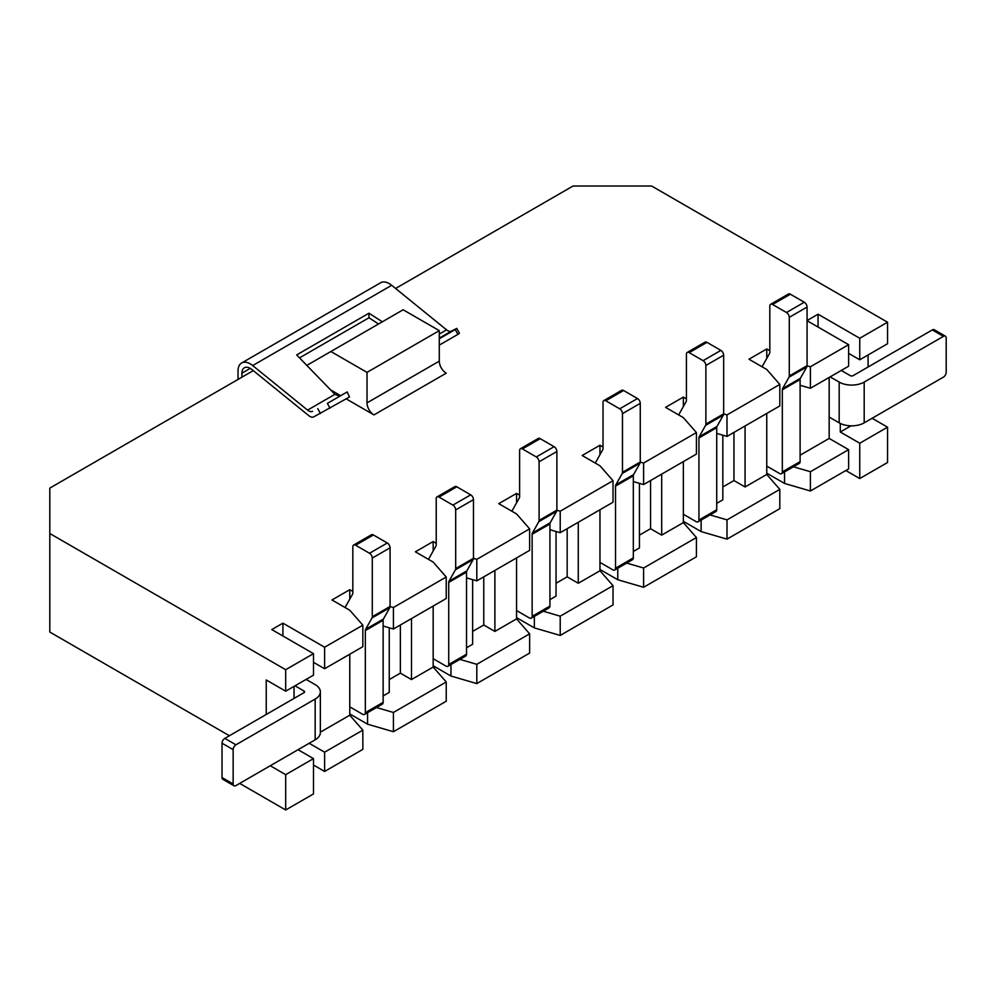 <?xml version="1.0" encoding="UTF-8"?>
<svg xmlns="http://www.w3.org/2000/svg" width="996" height="996" viewBox="0 0 996 996"><rect width="100%" height="100%" fill="white"/><g stroke="black" fill="none" stroke-linecap="round" stroke-linejoin="round"><path stroke-width="1.49" d="M389.249 627.791L389.249 692.407L383.136 695.943M472.639 579.647L472.639 644.263L466.526 647.786M556.042 531.49L556.042 596.106L549.929 599.642M639.444 483.346L639.444 547.962L633.319 551.498M349.77 599.156L349.77 589.694L352.833 591.45M253.283 370.624L49.8 488.102L49.8 533.507L285.69 669.698L313.491 653.65L271.796 629.572L282.914 623.147L324.609 647.226L324.609 668.739L362.843 646.665L362.843 625.164L349.77 610.237L331.979 599.966L349.77 589.694M446.233 681.974L393.42 712.464L393.42 731.724L446.233 701.234L446.233 681.974L433.173 667.046L411.485 679.571L411.485 618.578M433.173 667.046L433.173 606.054M362.843 730.13L324.609 752.192L324.609 771.452L362.843 749.378L362.843 730.13L349.77 715.203L320.351 732.185M349.77 715.203L349.77 654.21M446.233 577.008L446.233 598.521L393.42 629.011L393.42 607.498L446.233 577.008L433.173 562.08L415.382 551.809L433.173 541.538L436.223 543.306M324.609 647.226L362.843 625.164M306.83 365.395L330.871 351.513L367.014 372.38L367.014 402.87A9.823 5.677 -120 0 0 373.961 414.909L346.185 398.873M340.209 395.424L330.548 389.847M390.083 606.527L393.42 607.498M473.474 558.383L476.81 559.354L529.635 528.864L516.563 513.936L498.772 503.665L516.563 493.394L519.626 495.161M556.876 510.238L560.213 511.209L613.026 480.707L599.966 465.792L582.174 455.508L599.966 445.237L603.016 447.005M640.266 462.082L643.603 463.053L696.428 432.563L683.356 417.635L665.565 407.364L683.356 397.093L686.418 398.861M723.669 413.938L727.005 414.909L779.818 384.419L766.758 369.491L748.967 359.22L766.758 348.949L769.821 350.704M807.059 365.781L810.408 366.765L848.629 344.691L807.071 320.7M859.747 338.267L887.548 322.218L887.548 343.732L859.747 359.78L859.747 338.267L818.052 314.201L807.071 320.538M395.574 288.479L573.024 186.028L651.645 186.028L887.548 322.218M393.42 731.724L367.561 724.192L349.77 713.92M313.491 765.028L324.609 771.452M810.408 490.991L848.629 468.917L848.629 449.657L810.408 471.731L810.408 490.991L784.549 483.446L766.758 473.175M727.005 539.135L779.818 508.645L779.818 489.385L727.005 519.875L727.005 539.135L701.147 531.59L683.356 521.319M643.603 587.279L696.428 556.789L696.428 537.529L643.603 568.019L643.603 587.279L617.757 579.734L599.966 569.463M560.213 635.436L613.026 604.933L613.026 585.673L560.213 616.175L560.213 635.436L534.354 627.891L516.563 617.62M476.81 683.58L529.635 653.09L529.635 633.83L476.81 664.32L476.81 683.58L450.964 676.035L433.173 665.764M393.42 629.011L383.136 626.011M313.491 662.315L324.609 668.739M389.249 679.571L400.367 673.147L411.485 679.571M376.476 707.534L393.42 712.464M324.609 752.192L309.183 743.29M433.173 551L433.173 541.538M529.635 633.83L516.563 618.902L494.888 631.414L494.888 570.434M516.563 618.902L516.563 557.909M529.635 528.864L529.635 550.365L476.81 580.867L476.81 559.354M476.81 580.867L466.526 577.867M472.639 631.414L483.77 625.002L494.888 631.414M459.878 659.377L476.81 664.32M516.563 502.856L516.563 493.394M613.026 585.673L599.966 570.758L578.278 583.27L578.278 522.278M599.966 570.758L599.966 509.765M613.026 480.707L613.026 502.221L560.213 532.711L560.213 511.209M560.213 532.711L549.929 529.71M556.042 583.27L567.16 576.846L578.278 583.27M543.268 611.233L560.213 616.175M599.966 454.711L599.966 445.237M696.428 537.529L683.356 522.601L661.68 535.126L661.68 474.133M683.356 522.601L683.356 461.609M696.428 432.563L696.428 454.064L643.603 484.566L643.603 463.053M643.603 484.566L633.319 481.566M639.444 535.126L650.562 528.702L661.68 535.126M626.671 563.076L643.603 568.019M683.356 406.555L683.356 397.093M722.835 435.202L722.835 499.818L716.722 503.341M779.818 384.419L779.818 405.92L727.005 436.41L727.005 414.909M727.005 436.41L716.722 433.409M710.073 514.932L727.005 519.875M779.818 489.385L766.758 474.457L745.07 486.969L745.07 425.989M722.835 486.969L733.952 480.558L745.07 486.969M282.914 635.996L282.914 623.147M766.758 358.411L766.758 348.949M848.629 344.691L848.629 366.204L810.408 388.266L810.408 366.765M810.408 388.266L800.112 385.265M848.629 449.657L829.17 438.427L800.112 455.197M793.463 466.788L810.408 471.731M829.17 438.427L829.17 377.434M766.758 474.457L766.758 413.465M285.69 774.664L285.69 809.972L313.491 793.924L313.491 758.616L285.69 774.664L270.265 765.75M285.69 809.972L239.687 783.404M266.243 714.481L266.243 679.969L285.69 691.199L285.69 669.698M229.404 735.745L49.8 632.049L49.8 533.507M887.548 427.184L887.548 462.493L859.747 478.553L859.747 443.232L887.548 427.184L872.11 418.283M868.089 354.962L868.089 367.001M313.491 653.65L313.491 675.151L285.69 691.199M840.288 423.449L840.288 432.003L859.747 443.232M859.747 359.78L848.629 353.356M818.052 327.037L818.052 314.201M845.841 470.523L859.747 478.553M294.032 686.393L294.032 698.42M298.065 749.702L313.491 758.616M330.871 351.513L403.143 309.781L439.286 330.647L439.286 361.137A9.823 5.677 -120 0 0 446.233 373.176L373.961 414.909M367.014 372.38L439.286 330.647M850.97 425.84L840.288 432.003M784.549 483.446L784.549 471.93M733.952 480.558L733.952 432.401M701.147 531.59L701.147 520.086M617.757 579.734L617.757 568.23M534.354 627.891L534.354 616.375M450.964 676.035L450.964 664.531M367.561 724.192L367.561 712.675M650.562 528.702L650.562 480.558M567.16 576.846L567.16 528.702M483.77 625.002L483.77 576.846M400.367 673.147L400.367 625.002M766.758 466.103L779.544 473.486A3.934 2.266 -120 0 0 781.511 473.685A3.934 2.266 -120 0 0 782.321 471.88L782.321 389.81L800.112 379.538L800.112 461.609A3.934 2.266 -120 0 1 799.302 463.414L781.511 473.685M762.052 366.777L769.535 353.48A3.934 2.266 -120 0 0 769.821 352.223L769.821 306.096A3.934 2.266 -120 0 1 770.63 304.29A3.934 2.266 -120 0 1 772.597 304.49L786.491 312.507A3.934 2.266 -120 0 1 789.28 317.326L789.28 375.965A3.934 2.266 -120 0 1 788.994 377.21L782.607 388.565A3.934 2.266 -120 0 0 782.321 389.81M782.607 388.565L800.398 378.293L806.785 366.939A3.934 2.266 -120 0 0 807.071 365.694L807.071 307.054A3.934 2.266 -120 0 0 804.282 302.236L790.388 294.218A3.934 2.266 -120 0 0 788.421 294.019L770.63 304.29M800.398 378.293A3.934 2.266 -120 0 0 800.112 379.538M241.916 377.198L241.916 373.176A11.79 6.81 60 0 1 244.356 367.785A11.79 6.81 60 0 1 251.913 369.516L308.785 415.668A7.868 4.544 -120 0 0 313.703 416.888L349.496 396.968L347.193 391.938L327.373 403.392L330.037 408.198M299.522 357.863L368.956 317.786L378.555 323.974M456.753 328.406L459.417 333.224L457.911 334.37L455.247 329.564L456.753 328.406L451.487 331.083A7.868 4.544 60 0 1 446.582 329.863L391.677 285.304A17.293 9.985 -120 0 0 380.596 282.764L241.605 363.017A17.293 9.985 -120 0 0 238.019 370.935L238.019 379.439M439.286 345.126L457.911 334.37M439.286 338.777L455.247 329.564M327.373 403.392L347.193 391.938M312.495 411.336A7.868 4.544 60 0 1 307.577 410.115L252.685 365.557A17.293 9.985 -120 0 0 241.605 363.017M339.15 395.947L334.905 394.341L296.671 354.925L368.956 313.192L368.956 317.786M382.315 321.808L368.956 313.192M320.426 413.465L317.761 408.659M315.159 699.068L235.94 744.809A3.934 2.266 120 0 0 233.151 749.627L233.151 783.964A3.934 2.266 120 0 0 233.973 785.769A3.934 2.266 120 0 0 235.94 785.57L315.159 739.829L315.159 699.068A17.691 10.209 0 0 0 320.351 691.847A17.691 10.209 0 0 0 315.159 684.625L306.133 679.409M235.94 744.809L224.822 738.385L304.041 692.643A1.967 1.133 0 0 0 304.614 691.847A1.967 1.133 0 0 0 304.041 691.037L295.003 685.821M320.351 691.847L320.351 732.608A17.691 10.209 180 0 1 315.159 739.829M224.822 738.385A3.934 2.266 120 0 0 222.033 743.203L222.033 777.552A3.934 2.266 120 0 0 222.855 779.345L233.973 785.769M864.192 422.852L943.424 377.111A3.934 2.266 120 0 0 946.2 372.292L946.2 337.955A3.934 2.266 120 0 0 945.391 336.15A3.934 2.266 120 0 0 943.424 336.349L864.192 382.091L864.192 422.852A17.691 10.209 180 0 1 839.18 422.852L829.17 417.075M839.18 422.852L839.18 382.091L830.141 376.874M945.391 336.15L934.26 329.726A3.934 2.266 120 0 0 932.306 329.925L853.074 375.666A1.967 1.133 180 0 1 850.298 375.666L841.259 370.45M839.18 382.091A17.691 10.209 0 0 0 864.192 382.091M683.356 514.26L696.154 521.643A3.934 2.266 -120 0 0 698.109 521.829A3.934 2.266 -120 0 0 698.931 520.037L698.931 437.954L716.722 427.682L716.722 509.765A3.934 2.266 -120 0 1 715.9 511.558L698.109 521.829M678.65 414.921L686.132 401.625A3.934 2.266 -120 0 0 686.418 400.38L686.418 354.24A3.934 2.266 -120 0 1 687.228 352.435A3.934 2.266 -120 0 1 689.195 352.634L703.101 360.664A3.934 2.266 -120 0 1 705.878 365.47L705.878 424.109A3.934 2.266 -120 0 1 705.591 425.367L699.217 436.709A3.934 2.266 -120 0 0 698.931 437.954M699.217 436.709L717.008 426.437L723.382 415.095A3.934 2.266 -120 0 0 723.669 413.838L723.669 355.199A3.934 2.266 -120 0 0 720.892 350.393L706.986 342.363A3.934 2.266 -120 0 0 705.019 342.163L687.228 352.435M717.008 426.437A3.934 2.266 -120 0 0 716.722 427.682M599.966 562.404L612.752 569.787A3.934 2.266 -120 0 0 614.719 569.986A3.934 2.266 -120 0 0 615.528 568.181L615.528 486.11L633.319 475.839L633.319 557.909A3.934 2.266 -120 0 1 632.51 559.715L614.719 569.986M595.259 463.065L602.742 449.769A3.934 2.266 -120 0 0 603.016 448.524L603.016 402.384A3.934 2.266 -120 0 1 603.837 400.591A3.934 2.266 -120 0 1 605.805 400.778L619.699 408.808A3.934 2.266 -120 0 1 622.475 413.626L622.475 472.266A3.934 2.266 -120 0 1 622.201 473.511L615.814 484.853A3.934 2.266 -120 0 0 615.528 486.11M615.814 484.853L633.605 474.582L639.992 463.24A3.934 2.266 -120 0 0 640.266 461.995L640.266 403.355A3.934 2.266 -120 0 0 637.49 398.537L623.596 390.507A3.934 2.266 -120 0 0 621.629 390.32L603.837 400.591M633.605 474.582A3.934 2.266 -120 0 0 633.319 475.839M516.563 610.56L529.349 617.943A3.934 2.266 -120 0 0 531.316 618.13A3.934 2.266 -120 0 0 532.138 616.337L532.138 534.254L549.929 523.983L549.929 606.066A3.934 2.266 -120 0 1 549.107 607.859L531.316 618.13M511.857 511.222L519.339 497.925A3.934 2.266 -120 0 0 519.626 496.668L519.626 450.541A3.934 2.266 -120 0 1 520.435 448.735A3.934 2.266 -120 0 1 522.402 448.935L536.309 456.952A3.934 2.266 -120 0 1 539.085 461.771L539.085 520.41A3.934 2.266 -120 0 1 538.799 521.667L532.424 533.009A3.934 2.266 -120 0 0 532.138 534.254M532.424 533.009L550.215 522.738L556.59 511.384A3.934 2.266 -120 0 0 556.876 510.139L556.876 451.499A3.934 2.266 -120 0 0 554.1 446.681L540.193 438.663A3.934 2.266 -120 0 0 538.226 438.464L520.435 448.735M550.215 522.738A3.934 2.266 -120 0 0 549.929 523.983M433.173 658.705L445.959 666.087A3.934 2.266 -120 0 0 447.926 666.287A3.934 2.266 -120 0 0 448.735 664.481L448.735 582.399L466.526 572.127L466.526 654.21A3.934 2.266 -120 0 1 465.717 656.003L447.926 666.287M428.467 559.366L435.949 546.069A3.934 2.266 -120 0 0 436.223 544.824L436.223 498.685A3.934 2.266 -120 0 1 437.045 496.892A3.934 2.266 -120 0 1 439.012 497.079L452.906 505.109A3.934 2.266 -120 0 1 455.682 509.927L455.682 568.567A3.934 2.266 -120 0 1 455.409 569.812L449.022 581.154A3.934 2.266 -120 0 0 448.735 582.399M449.022 581.154L466.813 570.882L473.2 559.54A3.934 2.266 -120 0 0 473.474 558.295L473.474 499.643A3.934 2.266 -120 0 0 470.697 494.838L456.803 486.807A3.934 2.266 -120 0 0 454.836 486.621L437.045 496.892M466.813 570.882A3.934 2.266 -120 0 0 466.526 572.127M349.77 706.849L362.556 714.232A3.934 2.266 -120 0 0 364.524 714.431A3.934 2.266 -120 0 0 365.345 712.626L365.345 630.555L383.136 620.284L383.136 702.354A3.934 2.266 -120 0 1 382.315 704.16L364.524 714.431M345.064 607.51L352.547 594.226A3.934 2.266 -120 0 0 352.833 592.969L352.833 546.841A3.934 2.266 -120 0 1 353.642 545.036A3.934 2.266 -120 0 1 355.609 545.235L369.516 553.253A3.934 2.266 -120 0 1 372.292 558.071L372.292 616.711A3.934 2.266 -120 0 1 372.006 617.956L365.619 629.298A3.934 2.266 -120 0 0 365.345 630.555M365.619 629.298L383.41 619.026L389.797 607.685A3.934 2.266 -120 0 0 390.083 606.44L390.083 547.8A3.934 2.266 -120 0 0 387.307 542.982L373.4 534.964A3.934 2.266 -120 0 0 371.433 534.765L353.642 545.036M383.41 619.026A3.934 2.266 -120 0 0 383.136 620.284M367.014 402.87L439.286 361.137M782.321 471.88L800.112 461.609M788.994 377.21L806.785 366.939M789.28 375.965L807.071 365.694M789.28 317.326L807.071 307.054M786.491 312.507L804.282 302.236M772.597 304.49L790.388 294.218M439.286 338.13L451.487 331.083M307.577 410.115L334.905 394.341M439.286 334.071L446.582 329.863M252.685 365.557L391.677 285.304M241.916 373.176L250.257 368.371M304.041 692.643L304.041 691.037M233.151 749.627L222.033 743.203M233.151 783.964L222.033 777.552M943.424 336.349L932.306 329.925M698.931 520.037L716.722 509.765M705.591 425.367L723.382 415.095M705.878 424.109L723.669 413.838M705.878 365.47L723.669 355.199M703.101 360.664L720.892 350.393M689.195 352.634L706.986 342.363M615.528 568.181L633.319 557.909M622.201 473.511L639.992 463.24M622.475 472.266L640.266 461.995M622.475 413.626L640.266 403.355M619.699 408.808L637.49 398.537M605.805 400.778L623.596 390.507M532.138 616.337L549.929 606.066M538.799 521.667L556.59 511.384M539.085 520.41L556.876 510.139M539.085 461.771L556.876 451.499M536.309 456.952L554.1 446.681M522.402 448.935L540.193 438.663M448.735 664.481L466.526 654.21M455.409 569.812L473.2 559.54M455.682 568.567L473.474 558.295M455.682 509.927L473.474 499.643M452.906 505.109L470.697 494.838M439.012 497.079L456.803 486.807M365.345 712.626L383.136 702.354M372.006 617.956L389.797 607.685M372.292 616.711L390.083 606.44M372.292 558.071L390.083 547.8M369.516 553.253L387.307 542.982M355.609 545.235L373.4 534.964"/></g></svg>
